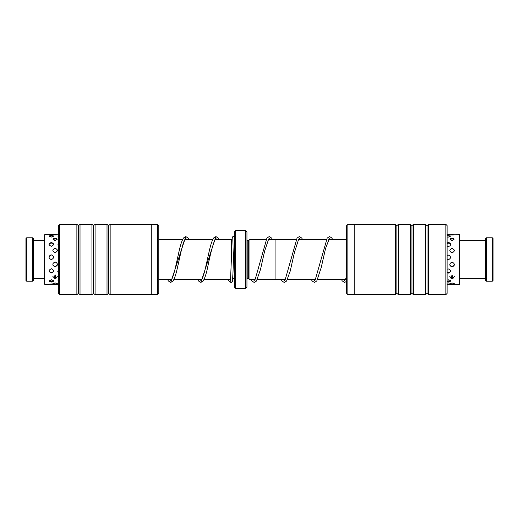 <?xml version="1.0" encoding="UTF-8"?>
<svg xmlns="http://www.w3.org/2000/svg" width="519" height="519" viewBox="0 0 519 519"><rect width="100%" height="100%" fill="white"/><g stroke="black" fill="none" stroke-linecap="round" stroke-linejoin="round"><path stroke-width="0.78" d="M266.143 239.395L249.957 239.395L249.957 279.605L254.998 279.605M268.44 239.395L275.07 239.395L275.07 279.605L257.294 279.605M249.957 279.592L248.698 278.586L248.698 240.414L246.947 240.388M231.377 259.915L231.377 239.408L215.106 239.408M245.688 230.618L246.947 231.876L246.947 287.124L245.688 288.382L245.688 230.618L235.645 230.618L235.645 288.382L234.387 287.124L234.387 231.876L235.645 230.618M347.86 294.61L346.653 293.404L346.653 225.596L347.86 224.39L347.86 294.61L354.192 294.61M445.853 224.344L447.106 225.596L447.106 293.404L445.853 294.656L445.853 224.344L428.584 224.344L428.584 294.656L445.853 294.656M396.879 293.404L398.449 294.656L398.449 224.344L396.879 225.596L396.879 293.404L395.309 294.656L395.309 224.344L354.192 224.344L354.192 294.656L395.309 294.656M411.95 293.404L413.52 294.656L413.52 224.344L411.95 225.596L411.95 293.404L410.38 294.656L410.38 224.344L398.449 224.344M428.584 224.344L427.014 225.596L427.014 293.404L425.444 294.656L425.444 224.344L413.52 224.344M157.601 294.61L157.601 224.39L158.808 225.596L158.808 293.404L157.601 294.61L151.269 294.61M58.355 293.404L58.355 225.596L59.607 224.344L59.607 294.656L58.355 293.404M110.151 294.656L110.151 224.344L151.269 224.344L151.269 294.656L110.151 294.656L108.581 293.404L108.581 225.596L107.011 224.344L95.081 224.344L95.081 294.656L93.511 293.404L93.511 225.596L91.941 224.344L80.017 224.344L80.017 294.656L78.447 293.404L78.447 225.596L76.877 224.344L59.607 224.344M108.581 293.404L107.011 294.656L107.011 224.344M93.511 293.404L91.941 294.656L91.941 224.344M78.447 293.404L76.877 294.656L76.877 224.344M51.336 284.211C48.351 284.256 48.351 284.172 51.336 283.958C54.32 284.172 54.32 284.256 51.336 284.211M51.336 279.683L49.344 281.551L51.336 282.07L53.327 281.551L51.336 279.683M58.355 280.429L58.355 281.96M51.336 268.751C48.351 270.23 48.351 271.651 51.336 273.013C54.32 271.651 54.32 270.224 51.336 268.751M58.355 269.984L58.355 272.793M51.336 254.881C48.351 256.47 48.351 258.066 51.336 259.669C54.32 258.06 54.32 256.464 51.336 254.881M58.355 256.204L58.355 259.409M51.336 242.477C48.351 243.664 48.351 244.929 51.336 246.272C54.32 244.929 54.32 243.664 51.336 242.477M58.355 243.476L58.355 246.051M51.336 235.477L49.149 235.924L51.336 237.073L53.522 235.924L51.336 235.477M58.355 235.834L57.901 236.08L58.355 236.962M55.105 284.01L57.35 283.679L55.105 282.894L52.854 283.679L55.105 284.01M55.105 278.301L56.182 278.119L55.105 274.836L54.021 278.119L55.105 278.301M55.105 266.63C58.089 265.079 58.089 263.509 55.105 261.913C52.114 263.509 52.114 265.086 55.105 266.63M55.105 252.695C58.089 251.157 58.089 249.665 55.105 248.225C52.114 249.665 52.114 251.157 55.105 252.695M55.105 240.92L56.902 238.578L55.105 238.111L53.308 238.578L55.105 240.92M55.105 235.042C58.089 234.828 58.089 234.744 55.105 234.789C52.114 234.744 52.114 234.828 55.105 235.042M57.401 234.796L58.355 234.763M53.814 234.776L44.621 234.763L44.621 284.237L49.389 284.237M53.165 234.763L52.802 234.796M448.293 283.938C451.277 284.159 451.277 284.25 448.293 284.217L447.106 284.23M447.106 272.858L448.293 273.15C451.277 271.787 451.277 270.373 448.293 268.9L447.106 269.218M447.106 259.487L448.293 259.831C451.277 258.222 451.277 256.62 448.293 255.037L447.106 255.38M447.106 246.116L448.293 246.408C449.707 246.259 450.473 245.604 450.596 244.443C450.492 243.32 449.726 242.704 448.293 242.594L447.106 242.847M447.106 236.995L448.293 237.144L450.479 235.97L447.106 235.6M452.276 284.029L454.313 283.705L452.062 282.946L449.811 283.705L451.828 284.029M452.062 278.405L453.184 278.203L452.062 274.96L450.933 278.203L452.062 278.405M452.062 266.785C455.046 265.235 455.046 263.665 452.062 262.069C449.071 263.671 449.071 265.241 452.062 266.785M452.062 252.85C455.046 251.306 455.046 249.814 452.062 248.367C449.078 249.814 449.078 251.306 452.062 252.85M452.062 241.03L453.846 238.656L452.062 238.195L450.278 238.656L452.062 241.03M452.062 235.068C455.046 234.841 455.046 234.75 452.062 234.783C449.071 234.75 449.071 234.841 452.062 235.068M454.359 234.802L459.594 234.763L459.594 284.237L450.135 284.237M448.293 282.135L450.297 281.616L448.293 279.773M450.797 234.77L449.765 234.802M26.703 281.22L25.95 280.468L25.95 238.532L26.703 237.78L26.703 281.22L32.729 281.22L32.729 237.78L26.703 237.78M32.729 237.78L33.482 238.532L33.482 280.468L32.729 281.22M227.886 279.592L230.112 282.245L231.448 282.342L230.488 281.045L232.233 238.15C232.512 236.846 232.901 236.314 233.394 236.56L234.387 237.28M200.042 279.592L200.853 280.409L201.969 279.092C204.415 274.772 207.049 260.272 209.585 249.678C210.876 244.073 212.232 240.174 213.666 237.968L215.917 236.58L200.853 282.42L198.589 281.026L197.745 279.592M169.908 279.592L170.725 280.409L171.685 279.358C174.034 275.557 176.616 261.907 179.074 251.248C180.482 244.851 181.961 240.433 183.518 237.981L185.789 236.58L170.725 282.42L168.454 281.019L167.611 279.592M231.448 282.342L232.408 281.635L232.947 273.617L234.296 237.955M492.297 237.78L493.05 238.532L493.05 280.468L492.297 281.22L492.297 237.78L486.271 237.78L486.271 281.22L492.297 281.22M486.271 281.22L485.518 280.468L485.518 238.532L486.271 237.78M248.698 278.586L247.193 278.586L247.193 240.414M232.739 278.333L234.134 278.333L234.387 240.641M345.414 279.592L317.576 279.592M315.28 279.592L287.442 279.592M285.145 279.592L275.07 279.592M230.644 279.592L203.973 279.592M201.677 279.592L173.833 279.592M171.542 279.592L158.808 279.592M245.688 288.382L235.645 288.382M232.077 240.115L231.377 239.408M212.816 239.408L184.972 239.408M182.682 239.408L158.808 239.408M248.698 240.414L249.957 239.408M346.653 239.408L328.702 239.408M326.406 239.408L298.568 239.408M296.278 239.408L275.07 239.408M427.014 293.404L428.584 294.656M413.52 294.656L425.444 294.656M398.449 294.656L410.38 294.656M427.014 225.596L425.444 224.344M411.95 225.596L410.38 224.344M396.879 225.596L395.309 224.344M354.192 224.39L347.86 224.39M76.877 294.656L59.607 294.656M91.941 294.656L80.017 294.656M107.011 294.656L95.081 294.656M78.447 225.596L80.017 224.344M93.511 225.596L95.081 224.344M108.581 225.596L110.151 224.344M151.269 224.39L157.601 224.39M58.355 284.237L53.282 284.237M56.655 234.958A2.511 2.511 0 0 0 53.548 234.958M57.272 239.895A2.511 2.511 0 0 0 52.932 239.895M57.388 250.171A2.511 2.511 0 0 0 52.815 250.171M53.022 265.293A2.511 2.511 0 0 0 57.181 265.3M52.847 276.29A2.511 2.511 0 0 0 57.356 276.29M53.256 283.192A2.511 2.511 0 0 0 56.954 283.192M58.355 244.177A2.511 2.511 0 0 0 57.784 244.968M57.771 271.398A2.511 2.511 0 0 0 58.355 272.228M57.972 280.753A2.511 2.511 0 0 0 58.355 281.207M53.295 236.612A2.511 2.511 0 0 0 49.376 236.612M53.613 244.566A2.511 2.511 0 0 0 49.058 244.566M52.828 255.445A2.511 2.511 0 0 0 49.843 255.445M49.033 270.963A2.511 2.511 0 0 0 53.639 270.963M49.221 280.487A2.511 2.511 0 0 0 53.451 280.487M50.045 284.224A2.511 2.511 0 0 0 52.627 284.224M450.233 234.763L447.106 234.763M453.625 234.977A2.511 2.511 0 0 0 450.498 234.977M454.235 239.986A2.511 2.511 0 0 0 449.889 239.986M454.346 250.307A2.511 2.511 0 0 0 449.778 250.307M449.96 265.41A2.511 2.511 0 0 0 454.157 265.417M449.811 276.4A2.511 2.511 0 0 0 454.313 276.4M450.22 283.231A2.511 2.511 0 0 0 453.898 283.231M450.265 236.67A2.511 2.511 0 0 0 447.106 236.015M450.576 244.683A2.511 2.511 0 0 0 447.106 243.521M449.688 255.523A2.511 2.511 0 0 0 447.106 255.4M447.106 272.3A2.511 2.511 0 0 0 450.596 271.093M447.106 281.415A2.511 2.511 0 0 0 450.401 280.565M447.106 284.276A2.511 2.511 0 0 0 449.564 284.23M44.621 240.667L33.482 240.667M44.621 278.333L33.482 278.333M234.387 281.642L234.056 278.333M216.741 239.408L215.917 238.584L214.749 240.038C212.394 246.272 209.994 255.53 207.561 267.81C206.16 274.175 204.681 278.58 203.13 281.019L200.853 282.42M186.606 239.408L185.789 238.591L184.829 239.648C182.474 243.463 179.892 257.139 177.427 267.798C176.025 274.175 174.546 278.58 172.989 281.026L170.725 282.42M230.994 282.44L231.844 282.265M215.917 236.58L218.201 237.987L219.037 239.408M230.177 279.592L230.598 280.143M185.789 236.58L188.06 237.981L188.903 239.408M272.365 239.395L271.573 238.039L269.251 236.554L266.922 238.059L255.244 279.19L254.187 280.442L253.376 279.605M270.068 239.395L269.231 238.565L268.634 239.116L264.625 251.151L260.486 269.497L256.405 281.103L254.18 282.453L251.851 280.935L251.079 279.605M302.506 239.408L301.714 238.039L299.385 236.554L297.056 238.059L285.281 279.365L284.321 280.442L283.504 279.592M300.216 239.408L299.385 238.558L298.62 239.337L294.468 252.383L290.225 271.087L286.54 281.097L284.237 282.453L282.096 281.09L281.207 279.592M332.64 239.408L331.745 237.897L329.52 236.547L327.191 238.065L315.312 279.533L314.462 280.442L313.638 279.592M330.35 239.408L329.312 238.675L325.549 248.491L321.216 267.564L316.778 280.961L314.54 282.446L312.224 281.084L311.342 279.592M346.653 276.932L344.914 280.228L344.571 280.435L343.773 279.592M346.653 281.298L344.59 282.446L342.261 280.941L341.476 279.592M459.594 278.333L485.518 278.333M459.594 240.667L485.518 240.667"/></g></svg>
